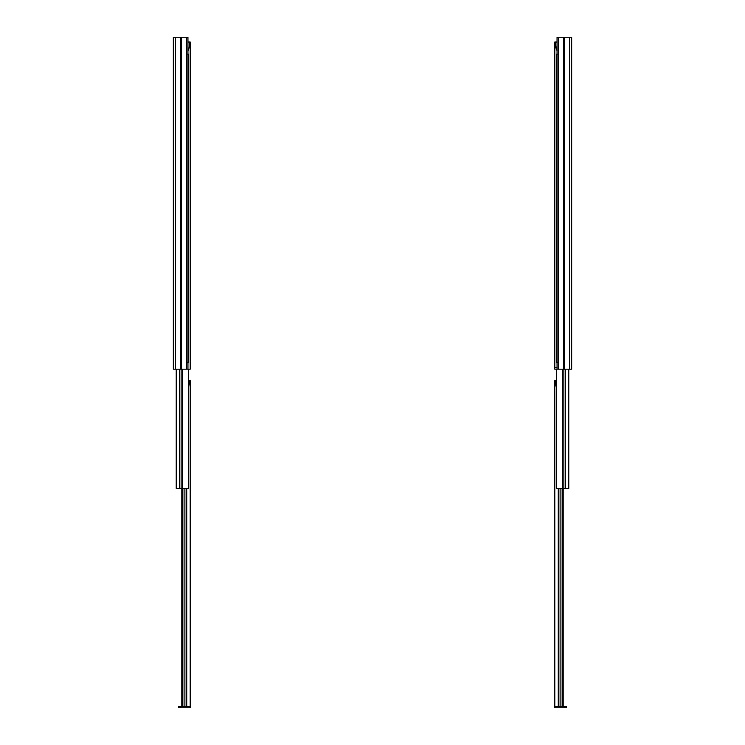 <?xml version="1.0" encoding="UTF-8"?>
<svg xmlns="http://www.w3.org/2000/svg" width="745" height="745" viewBox="0 0 745 745"><rect width="100%" height="100%" fill="white"/><g stroke="black" fill="none" stroke-linecap="round" stroke-linejoin="round"><path stroke-width="1.12" d="M173.343 49.245L173.343 47.913L173.343 49.245M173.343 37.25L175.513 37.25L175.513 369.185L180.42 369.185L175.513 369.185L175.513 37.25L180.42 37.25L180.42 369.185L181.547 369.185L180.42 369.185L180.42 37.25L181.547 37.25L181.547 369.185L186.464 369.185L181.547 369.185L181.547 37.25L186.464 37.25L186.464 369.185L186.464 37.25L187.945 37.25L187.945 369.185L186.464 369.185L187.945 369.185L187.945 37.25L173.343 37.25L173.343 369.185L173.343 37.25L173.343 369.185L175.513 369.185L173.343 369.185M173.343 357.898L173.343 363.467M187.945 362.219L188.457 362.219L188.457 54.124L187.945 54.124M187.479 54.124L188.457 54.124L188.457 362.219L187.479 362.219M181.128 488.413L179.452 488.413L179.452 369.185L179.452 488.413L176.239 488.413L176.239 369.185L176.239 488.413L181.128 488.413L181.128 369.185L181.128 488.413L188.457 488.413L188.457 369.185L188.457 488.413L181.128 488.413M182.562 369.185L182.562 488.413L182.562 369.185M187.945 42.027L189.705 42.027L189.062 47.922L188.057 50.66L189.062 47.922L189.705 42.027L187.945 42.027M190.208 42.027L189.705 42.027L190.208 42.027L190.208 367.723L190.208 42.027M190.208 369.185L190.208 367.723L190.208 369.185L187.945 369.185L190.208 369.185M184.89 706.288L182.851 706.288L182.851 488.413L182.851 706.288L181.799 706.288L181.799 488.413L181.799 706.288L180.513 706.288L184.89 706.288L184.89 488.413L184.89 706.288L190.208 706.288L190.208 380.602L189.705 380.602L188.262 389.132L189.705 380.602L188.457 380.602L190.208 380.602L190.208 706.288L184.89 706.288M186.716 488.413L186.716 706.288L186.716 488.413M178.521 707.75L178.521 706.288L180.513 706.288L178.521 706.288L178.521 707.75L180.513 707.75L180.513 706.288L180.513 707.75L190.208 707.75L190.208 706.288L190.208 707.75L178.521 707.75M571.657 49.245L571.657 47.913L571.657 49.245M571.657 37.25L557.055 37.25L557.055 369.185L558.536 369.185L557.083 369.185L557.055 37.25L558.536 37.25L558.536 369.185L558.536 37.25L563.453 37.25L563.453 369.185L558.536 369.185L563.453 369.185L563.453 37.25L564.58 37.25L564.58 369.185L563.453 369.185L564.58 369.185L564.58 37.25L569.487 37.25L569.487 369.185L564.58 369.185L569.487 369.185L569.487 37.25L571.657 37.25L571.657 369.185L569.487 369.185L571.657 369.185L571.657 37.25L571.657 369.185M571.629 357.898L571.657 363.467M557.055 54.124L556.543 54.124L556.543 362.219L557.055 362.219M557.521 362.219L556.543 362.219L556.543 54.124L557.521 54.124M563.872 488.413L562.438 488.413L562.438 369.185L562.438 488.413L556.543 488.413L563.872 488.413L563.872 369.185L563.872 488.413L568.761 488.413L568.761 369.185L568.761 488.413L563.872 488.413M556.543 369.185L556.543 488.413L556.543 369.185M565.548 369.185L565.548 488.413L565.548 369.185M557.195 367.723L554.792 367.723L554.792 42.027L555.295 42.027L556.329 49.691L557.148 50.52L555.938 47.922L555.295 42.027L557.055 42.027L554.792 42.027L554.792 367.723L557.055 367.723M554.792 367.723L554.792 369.185L557.055 369.185L554.792 369.185L554.792 367.723M560.11 706.288L558.284 706.288L558.284 488.413L558.284 706.288L554.792 706.288L560.11 706.288L560.11 488.413L560.11 706.288L562.149 706.288L562.149 488.413L562.149 706.288L560.11 706.288M563.201 488.413L563.201 706.288L566.479 706.288L566.479 707.75L566.479 706.288L564.486 706.288L564.486 707.75L566.479 707.75L564.486 707.75L564.486 706.288L562.149 706.288L563.201 706.288L563.201 488.413M555.295 380.602L556.543 380.602L554.792 380.602L554.792 707.75L564.486 707.75L554.792 707.75L554.792 380.602L555.295 380.602L555.593 383.908L555.295 380.602M556.739 389.132L555.593 383.908L556.739 389.132"/></g></svg>
